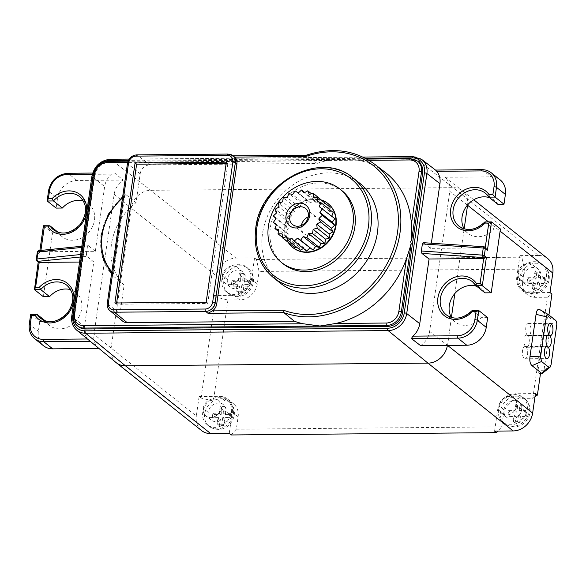 <?xml version="1.0" encoding="UTF-8"?>
<svg xmlns="http://www.w3.org/2000/svg" width="586" height="586" viewBox="0 0 586 586"><rect width="100%" height="100%" fill="white"/><g stroke="black" fill="none" stroke-linecap="round" stroke-linejoin="round"><path stroke-width="0.44" stroke-dasharray="2.93 2.2" d="M321.817 200.097A28.15 23.916 -51.5 0 0 295.066 206.792A28.15 23.916 -51.5 0 0 288.187 242.37M331.764 216.19L334.804 218.607M329.779 209.693L329.537 211.4L333.251 212.462M325.728 203.686L326.131 207.224L330.138 207.195M294.89 247.702L294.436 243.644L290.422 243.681L291.03 239.469L287.308 238.414L288.935 234.341L285.763 232.261L288.29 228.599L285.887 225.647L289.147 222.651L287.675 219.018L291.447 216.886L291 212.828L295.029 211.7L295.637 207.495L299.651 207.459L301.277 203.386L304.998 204.433L307.533 200.778L310.705 202.844L313.971 199.848L316.381 202.8L320.161 200.668L321.641 204.294L325.677 203.174M300.406 250.207L298.926 246.581L296.648 247.211M306.595 251.02L304.185 248.076L303.423 248.501M327.999 203.562A28.15 23.916 -51.5 0 0 295.454 207.1A28.15 23.916 -51.5 0 0 292.956 247.622M308.273 216.827A10.321 8.768 128.5 0 1 317.092 217.67A10.321 8.768 128.5 0 1 318.235 218.79A10.321 8.768 128.5 0 1 316.916 231.917A10.321 8.768 128.5 0 1 304.244 233.821A10.321 8.768 128.5 0 1 303.101 232.693A10.321 8.768 128.5 0 1 301.438 225.412M283.397 264A46.917 39.855 128.5 0 1 270.358 227.654A46.917 39.855 128.5 0 1 298.596 188.238A46.917 39.855 128.5 0 1 341.814 190.567M280.247 283.075A63.808 54.205 128.5 0 1 262.506 233.646A63.808 54.205 128.5 0 1 300.911 180.034A63.808 54.205 128.5 0 1 359.694 183.206M234.261 156.792L231.631 155.869L306.295 155.209M374.681 164.248A87.981 74.737 128.5 0 0 306.544 155.305L317.011 163.428L149.906 164.886L137.08 154.968L228.342 154.162L230.672 155.979M317.011 163.428A88.208 74.927 128.5 0 1 326.658 160.689L339.69 159.319L347.732 159.246L359.255 160.403A88.208 74.927 128.5 0 1 385.288 172.401M78.531 326.71A14.079 11.954 128.5 0 1 74.62 315.803L94.793 175.778A14.079 11.954 128.5 0 1 109.384 162.373L411.907 159.729A14.079 11.954 128.5 0 1 418.748 162.007M122.525 321.047A9.383 7.97 128.5 0 1 119.998 313.847L107.45 303.673L127.631 163.641L140.179 173.822L136.018 202.683L125.734 194.457L122.679 196.61M111.838 271.838A54.205 46.045 -51.5 0 0 113.486 273.647L113.904 276.555L124.159 284.986L119.998 313.847M124.159 284.986A56.3 47.825 128.5 0 1 136.018 202.683M140.179 173.822A9.383 7.97 128.5 0 1 149.906 164.886M548.928 315.019L548.686 316.682L549.463 317.297L547.771 317.312L548.686 316.682L540.08 309.833L548.32 314.536M539.691 309.569L540.08 309.833M421.744 159.473A17.924 15.229 -51.5 0 0 413.196 156.704L453.227 187.659L538.468 255.467A18.767 15.939 128.5 0 1 547.595 258.507M256.478 259.488L521.811 257.173L524.411 269.113L259.078 271.435L256.478 259.488L254.544 257.95L235.953 258.111A18.767 15.939 128.5 0 0 216.498 275.984L213.685 295.476L215.626 297.021L227.947 300.032L239.777 299.922L233.968 295.3L213.685 295.476M538.468 255.467L519.877 255.628L521.811 257.173M227.947 300.032L213.392 401.058L201.064 398.055L199.123 396.51L196.317 416.009L93.972 334.328L114.153 194.303A18.4 15.632 128.5 0 1 123.185 180.063L76.993 180.466A18.767 15.939 -51.5 0 0 57.538 198.339L56.131 208.089M201.064 398.055L215.626 297.021M201.533 430.549A18.767 15.939 128.5 0 1 196.317 416.009M199.123 396.51L219.406 396.334A16.891 14.35 128.5 0 1 227.624 399.066A16.891 14.35 128.5 0 1 232.32 412.156L229.251 433.428M231.47 412.163A15.954 13.551 -51.5 0 0 227.038 399.806A15.954 13.551 -51.5 0 0 212.344 399.007A15.954 13.551 -51.5 0 0 202.741 412.412A15.954 13.551 -51.5 0 0 207.18 424.769A15.954 13.551 -51.5 0 0 221.874 425.568A15.954 13.551 -51.5 0 0 231.47 412.163M231.192 434.966L236.341 429.186L238.128 416.778L232.32 412.156M236.341 429.186L501.682 426.872L497.924 431.076M494.591 431.106L497.653 409.841L503.469 414.463L501.682 426.872M503.469 414.463A16.891 14.35 128.5 0 1 520.976 398.377L515.167 393.755L535.443 393.572M534.981 396.773L532.806 398.275L520.976 398.377M532.806 398.275L547.368 297.241L535.538 297.344A16.891 14.35 128.5 0 1 527.319 294.612A16.891 14.35 128.5 0 1 522.624 281.522L516.815 276.9L519.877 255.628M524.411 269.113L522.624 281.522M254.544 257.95L251.475 279.214L257.291 283.836L259.078 271.435M257.291 283.836A16.891 14.35 128.5 0 1 239.777 299.922M219.406 396.334L225.222 400.956L213.392 401.058M225.222 400.956A16.891 14.35 128.5 0 1 233.433 403.695A16.891 14.35 128.5 0 1 238.128 416.778M497.653 409.841A16.891 14.35 128.5 0 1 515.167 393.755M527.232 409.577A15.954 13.551 -51.5 0 0 522.793 397.22A15.954 13.551 -51.5 0 0 508.099 396.429A15.954 13.551 -51.5 0 0 498.503 409.834A15.954 13.551 -51.5 0 0 502.935 422.191A15.954 13.551 -51.5 0 0 517.628 422.982A15.954 13.551 -51.5 0 0 527.232 409.577M547.771 317.312L544.841 323.325L538.073 370.293L539.003 373.421L540.548 373.143M540.636 372.52L539.721 373.15M547.368 297.241L551.939 294.084M551.074 364.668L543.991 370.242L550.855 322.82L556.7 325.618M543.962 370.682L543.156 373.077M555.535 320.278L549.463 317.297M549.697 317.473C551.03 318.645 551.419 320.425 550.855 322.82M525.854 346.934A6.102 2.652 89.5 0 0 524.975 346.597A6.102 2.652 89.5 0 0 522.404 351.688A6.102 2.652 89.5 0 0 524.192 358.456A6.102 2.652 89.5 0 0 525.078 358.793A6.102 2.652 89.5 0 0 527.649 353.702A6.102 2.652 89.5 0 0 525.854 346.934L546.064 346.758L525.854 346.934A6.102 2.652 89.5 0 0 526.741 347.271A6.102 2.652 89.5 0 0 529.305 342.18A6.102 2.652 89.5 0 0 527.517 335.412A6.102 2.652 89.5 0 0 528.396 335.749A6.102 2.652 89.5 0 0 530.967 330.658A6.102 2.652 89.5 0 0 529.173 323.89A6.102 2.652 89.5 0 0 528.294 323.553A6.102 2.652 89.5 0 0 525.723 328.651A6.102 2.652 89.5 0 0 527.517 335.412A6.102 2.652 89.5 0 0 526.631 335.075A6.102 2.652 89.5 0 0 524.06 340.166A6.102 2.652 89.5 0 0 525.854 346.934M527.517 335.412L547.727 335.236L527.517 335.412M550.005 292.546L529.722 292.722A16.891 14.35 128.5 0 1 521.511 289.982A16.891 14.35 128.5 0 1 516.815 276.9M546.386 276.643A15.954 13.551 -51.5 0 0 541.955 264.286A15.954 13.551 -51.5 0 0 527.261 263.488A15.954 13.551 -51.5 0 0 517.658 276.892A15.954 13.551 -51.5 0 0 522.089 289.25A15.954 13.551 -51.5 0 0 536.783 290.041A15.954 13.551 -51.5 0 0 546.386 276.643M251.475 279.214A16.891 14.35 128.5 0 1 233.968 295.3M250.632 279.222A15.954 13.551 -51.5 0 0 246.193 266.864A15.954 13.551 -51.5 0 0 231.499 266.073A15.954 13.551 -51.5 0 0 221.896 279.478A15.954 13.551 -51.5 0 0 226.335 291.835A15.954 13.551 -51.5 0 0 241.029 292.626A15.954 13.551 -51.5 0 0 250.632 279.222M233.089 286.085L233.726 281.661L240.282 281.778L241.022 274.959L245.248 274.915L244.509 281.741L242.575 280.196L248.911 280.145L250.625 281.507L250.347 283.756L249.988 285.939L243.871 286.173L242.692 292.641L238.465 292.678L239.645 286.21L233.089 286.085L231.367 284.723L232.012 280.291L233.726 281.661M248.911 280.145L248.274 284.576L241.93 284.628L243.871 286.173M249.988 285.939L248.274 284.576M244.509 281.741L250.625 281.507M245.248 274.915L243.527 273.552L242.575 280.196M232.012 280.291L238.348 280.233L239.3 273.589L243.527 273.552M239.3 273.589L241.022 274.959M238.348 280.233L240.282 281.778M241.93 284.628L240.978 291.279L236.751 291.315L237.711 284.664L239.645 286.21M237.711 284.664L231.367 284.723M236.751 291.315L238.465 292.678M240.978 291.279L242.692 292.641M528.843 283.507L529.488 279.075L536.043 279.192L536.783 272.373L541.003 272.336L540.263 279.156L538.329 277.618L544.665 277.559L546.386 278.929L546.108 281.177L545.749 283.36L539.625 283.587L538.453 290.063L534.227 290.099L535.399 283.624L528.843 283.507L527.129 282.137L527.766 277.705L529.488 279.075M544.665 277.559L544.028 281.991L537.692 282.049L539.625 283.587M545.749 283.36L544.028 281.991M540.263 279.156L546.386 278.929M541.003 272.336L539.288 270.966L538.329 277.618M527.766 277.705L534.102 277.654L535.062 271.003L539.288 270.966M535.062 271.003L536.783 272.373M534.102 277.654L536.043 279.192M537.692 282.049L536.732 288.693L532.506 288.73L533.465 282.086L535.399 283.624M533.465 282.086L527.129 282.137M532.506 288.73L534.227 290.099M536.732 288.693L538.453 290.063M509.688 416.441L510.325 412.017L516.881 412.134L517.621 405.314L521.848 405.27L521.108 412.097L519.174 410.552L525.51 410.5L527.232 411.863L526.946 414.112L526.587 416.294L520.471 416.529L519.291 422.997L515.072 423.033L516.244 416.565L509.688 416.441L507.974 415.078L508.611 410.647L510.325 412.017M525.51 410.5L524.873 414.932L518.537 414.983L520.471 416.529M526.587 416.294L524.873 414.932M521.108 412.097L527.232 411.863M521.848 405.27L520.126 403.908L519.174 410.552M508.611 410.647L514.947 410.588L515.907 403.944L520.126 403.908M515.907 403.944L517.621 405.314M514.947 410.588L516.881 412.134M518.537 414.983L517.577 421.634L513.351 421.671L514.31 415.02L516.244 416.565M514.31 415.02L507.974 415.078M513.351 421.671L515.072 423.033M517.577 421.634L519.291 422.997M213.934 419.027L214.571 414.595L221.127 414.712L221.867 407.893L226.093 407.856L225.354 414.676L223.413 413.137L229.749 413.079L231.47 414.448L231.192 416.697L230.833 418.88L224.716 419.107L223.537 425.583L219.31 425.619L220.49 419.144L213.934 419.027L212.213 417.657L212.85 413.225L214.571 414.595M229.749 413.079L229.111 417.51L222.775 417.569L224.716 419.107M230.833 418.88L229.111 417.51M225.354 414.676L231.47 414.448M226.093 407.856L224.372 406.486L223.413 413.137M212.85 413.225L219.186 413.174L220.146 406.523L224.372 406.486M220.146 406.523L221.867 407.893M219.186 413.174L221.127 414.712M222.775 417.569L221.816 424.213L217.596 424.249L218.549 417.606L220.49 419.144M218.549 417.606L212.213 417.657M217.596 424.249L219.31 425.619M221.816 424.213L223.537 425.583M90.303 341.36L87.732 338.986A18.195 15.456 128.5 0 1 84.472 326.622L93.789 261.927L86.904 256.338L80.282 257.02M98.917 348.45A18.4 15.632 128.5 0 1 93.972 334.328M40.917 250.427L40.727 251.768L95.328 251.291L104.645 186.597A18.195 15.456 128.5 0 1 111.486 174.145L114.57 172.973L123.185 180.063M92.654 173.053L68.079 173.375A1.875 0.813 89.5 0 0 67.808 173.273M420.594 345.637A18.4 15.632 -51.5 0 0 429.626 331.398L449.806 191.373A18.4 15.632 -51.5 0 0 444.855 177.25L462.178 190.56A18.767 15.939 128.5 0 1 462.354 190.699A18.767 15.939 128.5 0 1 467.613 204.91M423.195 242.67L483.89 246.838L485.208 247.885L430.607 248.361L423.458 242.78M430.607 248.361L431.355 243.219M485.259 247.512L486.255 248.303M444.855 177.25L491.053 176.847A18.767 15.939 128.5 0 1 500.18 179.887M487.647 317.619L481.406 317.671A21.111 17.932 -51.5 0 1 455.161 321.919A21.111 17.932 -51.5 0 1 451.359 317.473M484.981 292.853A21.111 17.932 -51.5 0 0 481.45 288.869A21.111 17.932 -51.5 0 0 476.777 286.327M500.415 228.994L494.174 229.045A21.111 17.932 -51.5 0 1 467.936 233.294A21.111 17.932 -51.5 0 1 464.134 228.848M497.748 204.228A21.111 17.932 -51.5 0 0 494.225 200.244A21.111 17.932 -51.5 0 0 489.544 197.702M467.936 233.294L459.021 226.203A21.111 17.932 -51.5 0 0 485.267 221.955L494.174 229.045M491.508 221.904L485.04 221.852M472.265 310.477L481.406 317.671M80.641 254.522L86.376 253.936L86.904 256.338M86.376 253.936L87.402 246.845L81.666 247.431M95.328 251.291L88.435 245.702L81.835 246.237M37.299 252.222A1.875 0.564 -171.8 0 0 37.46 252.507A1.875 1.597 128.5 0 1 39.408 250.72L88.435 245.702L87.402 246.845M79.557 262.052L93.789 261.927M34.449 289.623L38.42 262.206M43.467 225.705L52.557 232.898L43.357 296.714M36.962 261.048A1.875 1.597 128.5 0 1 36.442 259.598A1.875 0.564 8.2 0 1 36.273 259.312M39.87 250.53L39.504 253.086L40.727 251.768L39.408 250.72A1.875 1.15 84.2 0 0 38.962 250.625M39.504 253.086L43.642 225.815L49.883 225.757M52.557 232.898L58.798 232.847L58.021 232.232M83.424 201.079A21.111 17.932 128.5 0 1 88.611 203.789A21.111 17.932 128.5 0 1 89.504 231.477A21.111 17.932 128.5 0 1 62.328 236.832A21.111 17.932 128.5 0 1 58.798 232.847M70.657 289.704A21.111 17.932 128.5 0 1 75.843 292.414A21.111 17.932 128.5 0 1 76.737 320.103A21.111 17.932 128.5 0 1 49.554 325.457A21.111 17.932 128.5 0 1 46.023 321.472L45.247 320.857M29.3 323.904A1.875 0.564 -171.8 0 0 29.468 324.19L30.875 314.44L39.782 321.524L46.023 321.472M39.782 321.524L38.376 331.273A18.767 15.939 -51.5 0 0 43.598 345.813M37.116 314.382L30.699 314.33M111.516 274.058L113.904 276.555A56.08 47.642 128.5 0 1 125.734 194.457L124.65 196.142A54.205 46.045 -51.5 0 0 122.481 197.98M113.486 273.647L124.65 196.142M116.621 302.977L116.438 304.222L207.7 303.423L227.881 163.399L226.328 162.161M227.881 163.399L226.152 163.413M207.7 303.423L206.155 302.193M116.438 304.222L114.893 302.991M304.185 248.076L291.784 238.209M298.926 246.581L286.525 236.722M294.436 243.644L282.034 233.785M290.422 243.681L282.437 237.323M291.03 239.469L278.628 229.609M287.308 238.414L278.387 231.316M288.935 234.341L276.533 224.475M285.763 232.261L276.402 224.819M288.29 228.599L275.896 218.739M285.887 225.647L273.486 215.787M289.147 222.651L276.753 212.784M287.675 219.018L275.274 209.158M291.447 216.886L279.046 207.019M291 212.828L278.599 202.961M295.029 211.7L282.628 201.84M295.637 207.495L283.243 197.629M299.651 207.459L287.25 197.592M301.277 203.386L288.876 193.519M304.998 204.433L292.597 194.574M307.533 200.778L295.132 190.911M310.705 202.844L298.303 192.984M313.971 199.848L304.742 192.508M316.381 202.8L303.98 192.933M320.161 200.668L311.518 193.798M321.641 204.294L309.24 194.427M326.131 207.224L313.73 197.365M329.537 211.4L317.136 201.54M331.632 216.534L319.231 206.668M220.944 408.2A9.852 8.372 -51.5 0 0 218.204 400.568A9.852 8.372 -51.5 0 0 209.129 400.084A9.852 8.372 -51.5 0 0 203.195 408.361A9.852 8.372 -51.5 0 0 205.935 415.994A9.852 8.372 -51.5 0 0 215.011 416.478A9.852 8.372 -51.5 0 0 220.944 408.2L225.984 412.207A9.852 8.372 -51.5 0 0 223.244 404.574A9.852 8.372 -51.5 0 0 214.168 404.091A9.852 8.372 -51.5 0 0 208.235 412.368A9.852 8.372 -51.5 0 0 210.975 420.001A9.852 8.372 -51.5 0 0 220.05 420.484A9.852 8.372 -51.5 0 0 225.984 412.207M240.099 275.266A9.852 8.372 -51.5 0 0 237.359 267.634A9.852 8.372 -51.5 0 0 228.284 267.143A9.852 8.372 -51.5 0 0 222.358 275.42A9.852 8.372 -51.5 0 0 225.097 283.053A9.852 8.372 -51.5 0 0 234.173 283.543A9.852 8.372 -51.5 0 0 240.099 275.266L245.138 279.273A9.852 8.372 -51.5 0 0 242.399 271.64A9.852 8.372 -51.5 0 0 233.323 271.15A9.852 8.372 -51.5 0 0 227.39 279.427A9.852 8.372 -51.5 0 0 230.13 287.059A9.852 8.372 -51.5 0 0 239.205 287.55A9.852 8.372 -51.5 0 0 245.138 279.273M521.738 409.629A9.852 8.372 -51.5 0 0 518.998 401.996A9.852 8.372 -51.5 0 0 509.923 401.505A9.852 8.372 -51.5 0 0 503.989 409.782A9.852 8.372 -51.5 0 0 506.729 417.415A9.852 8.372 -51.5 0 0 515.805 417.906A9.852 8.372 -51.5 0 0 521.738 409.629L516.698 405.622A9.852 8.372 -51.5 0 0 513.959 397.989A9.852 8.372 -51.5 0 0 504.883 397.498A9.852 8.372 -51.5 0 0 498.957 405.776A9.852 8.372 -51.5 0 0 501.697 413.408A9.852 8.372 -51.5 0 0 510.772 413.899A9.852 8.372 -51.5 0 0 516.698 405.622M535.86 272.68A9.852 8.372 -51.5 0 0 533.121 265.048A9.852 8.372 -51.5 0 0 524.045 264.557A9.852 8.372 -51.5 0 0 518.112 272.834A9.852 8.372 -51.5 0 0 520.851 280.474A9.852 8.372 -51.5 0 0 529.927 280.958A9.852 8.372 -51.5 0 0 535.86 272.68L540.893 276.687A9.852 8.372 -51.5 0 0 538.153 269.055A9.852 8.372 -51.5 0 0 529.077 268.564A9.852 8.372 -51.5 0 0 523.152 276.841A9.852 8.372 -51.5 0 0 525.891 284.481A9.852 8.372 -51.5 0 0 534.967 284.964A9.852 8.372 -51.5 0 0 540.893 276.687M273.662 277.837A63.808 54.205 128.5 0 1 255.921 228.401A63.808 54.205 128.5 0 1 294.326 174.796A63.808 54.205 128.5 0 1 353.102 177.968M230.818 154.543A9.134 7.764 -51.5 0 0 228.342 154.147M368.946 160.315L359.255 160.403M410.471 158.703A1.875 0.813 -90.5 0 1 410.742 158.806L411.907 159.729M109.384 162.373L108.227 161.45L410.742 158.806A14.079 11.954 128.5 0 1 417.591 161.084M93.467 174.569A1.875 0.564 -171.8 0 0 93.635 174.848A14.079 11.954 128.5 0 1 108.227 161.45A1.875 0.813 89.5 0 0 107.956 161.34M326.658 160.689L127.653 162.425M365.342 158.279L128.429 160.344M100.023 164.007A16.049 13.632 -51.5 0 0 94.434 171.031M412.932 156.609A1.875 0.813 -90.5 0 1 413.196 156.704L110.681 159.348A1.875 0.813 -90.5 0 0 110.41 159.246M91.936 176.137A1.875 0.564 -171.8 0 0 92.097 176.415A17.924 15.229 128.5 0 1 110.681 159.348L150.712 190.304L235.953 258.111M71.756 316.169A1.875 0.564 -171.8 0 0 71.917 316.447L92.097 176.415L104.645 186.597M84.472 326.622L71.917 316.447A17.924 15.229 -51.5 0 0 76.737 330.196M429.626 331.398L447.396 345.264A18.767 15.939 128.5 0 1 447.374 345.41M451.396 317.48L447.565 345.403M488.424 221.823L500.107 231.118M454.846 293.527L464.171 228.855M114.153 194.303L131.257 208.177A18.767 15.939 128.5 0 1 150.712 190.304L453.227 187.659A18.767 15.939 128.5 0 1 462.178 190.56M116.116 362.602A18.767 15.939 128.5 0 1 111.076 348.201L131.257 208.177L216.498 275.984M544.841 323.325L550.759 323.274M543.991 370.242L538.073 370.293M529.722 292.722L535.538 297.344M252.566 280.767A15.954 13.551 -51.5 0 0 248.134 268.41A15.954 13.551 -51.5 0 0 233.44 267.612A15.954 13.551 -51.5 0 0 223.837 281.016A15.954 13.551 -51.5 0 0 228.269 293.374A15.954 13.551 -51.5 0 0 242.963 294.165A15.954 13.551 -51.5 0 0 252.566 280.767M236.231 286.239A6.571 5.582 -51.5 0 0 239.132 289.784M243.351 289.748A6.571 5.582 -51.5 0 0 247.285 286.136M240.802 278.196A6.571 5.582 -51.5 0 0 236.869 281.807M247.922 281.712A6.571 5.582 -51.5 0 0 245.021 278.16M548.328 278.182A15.954 13.551 -51.5 0 0 543.889 265.824A15.954 13.551 -51.5 0 0 529.195 265.033A15.954 13.551 -51.5 0 0 519.592 278.431A15.954 13.551 -51.5 0 0 524.03 290.795A15.954 13.551 -51.5 0 0 538.724 291.586A15.954 13.551 -51.5 0 0 548.328 278.182M531.993 283.653A6.571 5.582 -51.5 0 0 534.886 287.206M539.113 287.169A6.571 5.582 -51.5 0 0 543.039 283.558M536.556 275.61A6.571 5.582 -51.5 0 0 532.63 279.222M543.676 279.126A6.571 5.582 -51.5 0 0 540.783 275.574M529.165 411.123A15.954 13.551 -51.5 0 0 524.734 398.766A15.954 13.551 -51.5 0 0 510.04 397.967A15.954 13.551 -51.5 0 0 500.437 411.372A15.954 13.551 -51.5 0 0 504.876 423.729A15.954 13.551 -51.5 0 0 519.57 424.52A15.954 13.551 -51.5 0 0 529.165 411.123M512.831 416.595A6.571 5.582 -51.5 0 0 515.731 420.14M519.958 420.103A6.571 5.582 -51.5 0 0 523.884 416.492M517.401 408.552A6.571 5.582 -51.5 0 0 513.475 412.163M524.521 412.068A6.571 5.582 -51.5 0 0 521.628 408.515M233.411 413.701A15.954 13.551 -51.5 0 0 228.98 401.344A15.954 13.551 -51.5 0 0 214.278 400.553A15.954 13.551 -51.5 0 0 204.682 413.958A15.954 13.551 -51.5 0 0 209.114 426.315A15.954 13.551 -51.5 0 0 223.808 427.106A15.954 13.551 -51.5 0 0 233.411 413.701M217.076 419.173A6.571 5.582 -51.5 0 0 219.97 422.726M224.196 422.689A6.571 5.582 -51.5 0 0 228.122 419.078M221.64 411.138A6.571 5.582 -51.5 0 0 217.714 414.742M228.767 414.646A6.571 5.582 -51.5 0 0 225.866 411.101M467.43 205.129L449.806 191.373M435.647 170.167L482.139 169.757L491.053 176.847M481.868 169.654A1.875 0.813 -90.5 0 1 482.139 169.757A18.767 15.939 -51.5 0 1 491.266 172.797M455.161 321.919L446.254 314.829A21.111 17.932 -51.5 0 0 472.492 310.58L478.733 310.529M38.537 261.261L36.442 259.598L37.46 252.507L39.555 254.17M111.486 174.145L92.295 174.313M34.684 338.723A18.767 15.939 128.5 0 1 29.468 324.19L38.376 331.273M49.554 325.457L40.639 318.366A21.111 17.932 -51.5 0 0 67.822 313.012A21.111 17.932 -51.5 0 0 66.929 285.323L75.843 292.414M76.993 180.466L68.079 173.375A18.767 15.939 -51.5 0 0 48.623 191.248L57.538 198.339M48.455 190.963A1.875 0.564 -171.8 0 0 48.623 191.248L47.217 200.998M62.328 236.832L53.414 229.741A21.111 17.932 -51.5 0 0 80.59 224.387A21.111 17.932 -51.5 0 0 79.703 196.698L88.611 203.789M77.367 325.787A14.079 11.954 128.5 0 1 73.455 314.88L93.635 174.848L94.793 175.778M74.62 315.803L73.455 314.88A1.875 0.564 8.2 0 1 73.287 314.594M137.08 154.968A9.112 7.743 -51.5 0 0 127.631 163.641A1.875 0.564 8.2 0 1 127.47 163.369M109.868 310.639A9.112 7.743 -51.5 0 1 107.45 303.673A1.875 0.564 8.2 0 1 107.289 303.394M208.235 412.368L203.195 408.361M227.39 279.427L222.358 275.42M503.989 409.782L498.957 405.776M523.152 276.841L518.112 272.834M233.067 155.847L231.631 155.861M366.829 159.084L347.732 159.246M339.69 159.319L128.063 161.165M362.866 157.048L129.191 159.084M462.354 190.699L473.744 199.76M540.512 373.407L539.003 373.421M524.975 346.597L546.943 346.407M528.294 323.553L550.261 323.362M526.631 335.075L548.606 334.884M528.396 335.749L550.371 335.558M526.741 347.271L548.708 347.08M525.078 358.793L547.046 358.603M521.511 289.982L527.319 294.612M227.624 399.066L233.433 403.695M226.335 291.835L228.269 293.374C240.883 301.497 251.804 292.055 253.408 282.174C254.082 276.621 252.324 272.036 248.134 268.41L246.193 266.864M522.089 289.25L524.03 290.795C536.644 298.919 547.558 289.469 549.163 279.595C549.844 274.043 548.086 269.45 543.889 265.824L541.955 264.286M502.935 422.191L504.876 423.729C517.489 431.853 528.404 422.411 530.008 412.529C530.682 406.977 528.924 402.392 524.734 398.766L522.793 397.22M207.18 424.769L209.114 426.315C221.728 434.438 232.649 424.997 234.246 415.115C234.927 409.563 233.169 404.97 228.98 401.344L227.038 399.806M485.311 193.153L494.225 200.244M472.536 281.778L481.45 288.869M292.619 224.577L304.244 233.821M305.474 208.418L317.092 217.67M223.244 404.574L218.204 400.568M210.975 420.001L205.935 415.994M242.399 271.64L237.359 267.634M230.13 287.059L225.097 283.053M518.998 401.996L513.959 397.989M506.729 417.415L501.697 413.408M538.153 269.055L533.121 265.048M525.891 284.481L520.851 280.474"/><path stroke-width="0.88" d="M332.269 222.27L319.875 212.41L322.278 215.362L334.679 225.222L332.269 222.27L334.804 218.607L319.231 206.668L320.857 202.595L317.136 201.54L317.744 197.328L313.73 197.365L313.276 193.307L309.24 194.427L307.76 190.802L303.98 192.933L301.57 189.989L298.303 192.984L295.132 190.911L292.597 194.574L288.876 193.519L287.25 197.592L283.243 197.629L282.628 201.84L278.599 202.961L279.046 207.019L275.274 209.158L276.753 212.784L273.486 215.787L275.896 218.739L273.362 222.402L276.533 224.475L274.915 228.555L278.628 229.609L278.028 233.814L282.034 233.785L282.489 237.835L286.525 236.722L288.004 240.341L291.784 238.209L294.194 241.161L297.461 238.165L300.633 240.231L303.167 236.576L306.888 237.623L308.514 233.55L312.528 233.514L313.136 229.309L317.165 228.181L316.718 224.123L320.498 221.991L319.018 218.366L322.278 215.362M319.875 212.41L322.403 208.748M288.187 242.37A28.15 23.916 -51.5 0 0 292.758 247.468A28.15 23.916 -51.5 0 0 325.501 244.076A28.15 23.916 -51.5 0 0 327.808 203.408A28.15 23.916 -51.5 0 0 321.817 200.097M334.679 225.222L331.412 228.225L332.892 231.851L329.12 233.99L329.566 238.048L325.538 239.169L324.93 243.38L320.916 243.417L319.289 247.49L315.568 246.435L313.034 250.097L297.461 238.165M320.857 202.595L333.251 212.462L331.764 216.19M317.744 197.328L330.138 207.195L329.779 209.693M313.276 193.307L325.728 203.686M296.648 247.211L294.89 247.702L282.489 237.835M303.423 248.501L300.406 250.207L288.004 240.341M294.194 241.161L306.595 251.02L309.862 248.025M292.956 247.622A28.15 23.916 -51.5 0 0 293.147 247.775A28.15 23.916 -51.5 0 0 325.889 244.391A28.15 23.916 -51.5 0 0 328.197 203.716A28.15 23.916 -51.5 0 0 327.999 203.562M352.919 225.376A46.917 39.855 -51.5 0 0 339.88 189.029A46.917 39.855 -51.5 0 0 296.655 186.692A46.917 39.855 -51.5 0 0 268.417 226.115A46.917 39.855 -51.5 0 0 281.463 262.462A46.917 39.855 -51.5 0 0 324.681 264.791A46.917 39.855 -51.5 0 0 352.919 225.376M301.438 225.412A10.321 8.768 128.5 0 1 308.273 216.827M339.88 189.029L341.814 190.567A46.917 39.855 128.5 0 1 354.86 226.914A46.917 39.855 128.5 0 1 326.622 266.337A46.917 39.855 128.5 0 1 283.397 264L281.463 262.462M353.102 177.968L359.694 183.206A63.808 54.205 128.5 0 1 377.428 232.642A63.808 54.205 128.5 0 1 339.023 286.246A63.808 54.205 128.5 0 1 280.247 283.075L273.662 277.837A63.808 54.205 128.5 0 0 332.438 281.009A63.808 54.205 128.5 0 0 370.843 227.397A63.808 54.205 128.5 0 0 353.102 177.968C321.575 149.855 260.309 181.528 255.752 228.122C253.269 249.028 259.239 265.597 273.662 277.837M306.544 155.305L305.804 156.469L234.627 157.092A9.134 7.764 128.5 0 1 236.883 163.934L235.308 162.703L215.135 302.728A1.875 0.564 -171.8 0 0 212.667 302.134L232.847 162.11A7.237 6.146 -51.5 0 0 227.317 155.327L136.055 156.125A7.237 6.146 -51.5 0 0 128.554 163.018L108.373 303.043A7.237 6.146 -51.5 0 0 113.904 309.826L205.166 309.027A7.237 6.146 -51.5 0 0 212.667 302.134M216.703 303.966A9.134 7.764 128.5 0 1 212.462 310.873L208.001 313.298L205.679 311.415A9.134 7.764 -51.5 0 0 215.15 302.728L216.71 303.966L236.891 163.941M234.627 157.092L234.261 156.792M135.066 162.959L226.328 162.161L206.155 302.193L114.893 302.991L135.066 162.959L136.619 164.19L116.621 302.977M212.462 310.873L283.639 310.258L283.873 312.646L208.001 313.298M406.486 258.492A88.208 74.927 128.5 0 1 335.756 323.472L386.211 323.033A12.196 10.365 -51.5 0 0 398.861 311.415L406.486 258.492C411.584 243.586 410.486 245.051 411.182 243.608L410.64 241.388L411.643 240.399C411.387 238.766 412.126 239.821 411.409 224.306L419.034 171.383A12.196 10.365 -51.5 0 0 409.709 159.963L368.946 160.315M306.156 155.239C331.998 146.844 354.845 149.84 374.681 164.248L385.288 172.401A88.208 74.927 128.5 0 1 411.409 224.306M335.756 323.472L319.971 326.006L303.16 323.758A88.208 74.927 128.5 0 1 294.275 321.179L283.873 312.646A87.981 74.737 128.5 0 0 386.496 269.897A87.981 74.737 128.5 0 0 374.681 164.248M422.667 172.914L421.502 171.991A14.079 11.954 128.5 0 0 417.591 161.084L418.748 162.007A14.079 11.954 128.5 0 1 422.667 172.914L402.487 312.939A14.079 11.954 128.5 0 1 387.895 326.343L85.38 328.988A14.079 11.954 128.5 0 1 78.531 326.71L77.367 325.787A14.079 11.954 128.5 0 0 84.216 328.065L85.38 328.988M109.868 310.639A9.112 7.743 -51.5 0 0 109.897 310.661A9.112 7.743 -51.5 0 0 114.416 312.206L127.177 322.637L294.275 321.179M127.177 322.637A9.383 7.97 128.5 0 1 122.525 321.047L109.897 310.661C107.817 308.873 106.952 306.449 107.289 303.394A1.875 0.564 8.2 0 1 108.373 303.043M497.924 431.076L496.525 432.651L494.591 431.106L513.182 430.944L427.941 363.137L388.137 330.592A17.924 15.229 -51.5 0 0 406.721 313.525L419.752 323.699L429.077 258.997L421.92 253.416L421.363 251.006L422.389 243.923L423.458 242.78M496.525 432.651L231.192 434.966L229.251 433.428L210.66 433.589A18.767 15.939 128.5 0 1 201.533 430.549L116.292 362.741A18.767 15.939 128.5 0 1 116.116 362.602L76.737 330.196A17.924 15.229 -51.5 0 0 85.622 333.236L125.419 365.781L427.941 363.137A18.767 15.939 128.5 0 0 447.374 345.41M447.565 345.403L532.637 413.071A18.767 15.939 128.5 0 1 513.182 430.944M548.928 315.019L551.939 294.084L550.005 292.546L552.81 273.047A18.767 15.939 128.5 0 0 547.595 258.507L473.744 199.76M540.548 373.143L541.413 373.135L532.029 365.671C530.11 363.972 529.436 360.873 530.008 356.369L536.065 314.338C536.769 309.935 538.109 308.441 540.08 309.833M540.636 372.52L537.384 395.118L534.981 396.773M532.637 413.071L535.443 393.572L537.384 395.118M539.691 309.569L548.32 314.536L555.535 320.278C556.597 321.311 556.978 323.091 556.7 325.618L551.074 364.668L550.02 367.276L548.767 367.254L541.552 361.503L532.029 365.671M550.02 367.276L542.306 373.392L541.654 373.267L548.767 367.254M530.008 356.369L540.541 356.859L541.552 361.503M540.541 356.859L546.313 316.784L536.065 314.338M548.32 314.536C547.331 313.847 546.665 314.594 546.313 316.784M546.167 358.266A6.102 2.652 -90.5 0 1 544.372 351.497A6.102 2.652 -90.5 0 1 546.943 346.407A6.102 2.652 -90.5 0 1 547.829 346.744A6.102 2.652 -90.5 0 1 549.617 353.505A6.102 2.652 -90.5 0 1 547.046 358.603A6.102 2.652 -90.5 0 1 546.167 358.266M549.485 335.221A6.102 2.652 -90.5 0 1 551.28 341.99A6.102 2.652 -90.5 0 1 548.708 347.08A6.102 2.652 -90.5 0 1 547.829 346.744A6.102 2.652 -90.5 0 1 546.035 339.975A6.102 2.652 -90.5 0 1 548.606 334.884A6.102 2.652 -90.5 0 1 549.485 335.221A6.102 2.652 -90.5 0 1 547.698 328.453A6.102 2.652 -90.5 0 1 550.261 323.362A6.102 2.652 -90.5 0 1 551.148 323.699A6.102 2.652 -90.5 0 1 552.942 330.467A6.102 2.652 -90.5 0 1 550.371 335.558A6.102 2.652 -90.5 0 1 549.485 335.221L547.727 335.236L549.485 335.221M546.064 346.758L547.829 346.744L546.064 346.758M431.355 243.219L439.932 183.667A18.195 15.456 -51.5 0 0 436.673 171.302L435.647 170.167M411.387 338.554L420.594 345.637L466.786 345.235L457.871 338.151L411.387 338.554L412.918 336.144A18.195 15.456 -51.5 0 0 419.752 323.699M485.259 247.512L488.783 223.076L491.508 221.904L484.937 221.896C475.847 230.283 467.203 231.719 459.021 226.203A21.111 17.932 -51.5 0 1 458.135 198.515A21.111 17.932 -51.5 0 1 485.311 193.153L488.841 197.138L489.112 194.742A22.986 19.528 -51.5 0 0 459.38 193.461A22.986 19.528 -51.5 0 0 454.853 224.914A22.986 19.528 -51.5 0 0 485.025 223.105L485.267 221.955M483.89 246.838A1.875 1.597 128.5 0 1 484.805 247.145L487.42 250.259L485.325 248.596A1.875 0.564 -171.8 0 0 483.252 248.01A1.875 0.44 -86.2 0 1 483.758 246.735L423.195 242.67M487.42 250.259L491.508 221.904L500.415 228.994L491.222 292.802L482.307 285.712L480.102 283.338L483.677 258.521L486.395 257.349L482.307 285.712L476.066 285.763L476.345 283.368A22.986 19.528 -51.5 0 0 446.613 282.086A22.986 19.528 -51.5 0 0 442.078 313.539A22.986 19.528 -51.5 0 0 472.257 311.73L472.492 310.58M484.82 247.16A1.875 1.597 128.5 0 1 485.325 248.596L484.3 255.686A1.875 1.597 128.5 0 1 482.359 257.474A1.875 0.44 -86.2 0 1 482.234 255.1A1.875 0.564 8.2 0 1 484.3 255.686L486.395 257.349M421.92 253.416L482.359 257.474L483.677 258.521L429.077 258.997M475.869 285.455A21.111 17.932 -51.5 0 0 472.536 281.778L476.066 285.763L484.981 292.853L491.222 292.802M412.918 336.144L457.351 335.763A16.891 14.35 128.5 0 0 474.865 319.678L476.015 311.701L478.733 310.529L487.647 317.619L486.241 327.362A18.767 15.939 128.5 0 1 466.786 345.235M476.777 286.327A21.111 17.932 -51.5 0 0 454.465 293.989A21.111 17.932 -51.5 0 0 451.359 317.473M489.544 197.702A21.111 17.932 -51.5 0 0 467.24 205.364A21.111 17.932 -51.5 0 0 464.134 228.848M494.02 186.736A1.875 0.564 -171.8 0 1 496.488 187.337A18.767 15.939 -51.5 0 0 491.266 172.797L500.18 179.887A18.767 15.939 128.5 0 1 505.396 194.427L496.488 187.337L495.082 197.086L488.841 197.138L497.748 204.228L503.989 204.177L495.082 197.086L492.87 194.713L494.02 186.736A16.891 14.35 128.5 0 0 481.106 170.914L436.673 171.302M505.396 194.427L503.989 204.177M472.536 281.778A21.111 17.932 -51.5 0 0 445.36 287.14A21.111 17.932 -51.5 0 0 446.254 314.829C454.436 320.344 463.072 318.909 472.17 310.521L478.733 310.529L477.326 320.278A18.767 15.939 128.5 0 1 457.871 338.151A1.875 0.813 -90.5 0 1 457.351 335.763M36.962 261.048L39.196 262.403L79.557 262.052M80.282 257.02L37.878 261.356A1.875 1.597 128.5 0 1 36.984 261.063A1.875 1.875 0 0 1 36.273 259.312A1.875 0.564 8.2 0 1 36.999 258.983A1.875 1.15 84.2 0 0 37.878 261.356L39.196 262.403L35.621 287.221L34.449 289.623L38.215 262.045M43.357 296.714L34.449 289.623L40.69 289.572L49.598 296.655L43.357 296.714M81.835 246.237L38.962 250.625A1.875 1.15 84.2 0 0 38.024 251.892A1.875 0.564 -171.8 0 0 37.299 252.222L36.273 259.312M92.295 174.313L67.046 174.533A16.891 14.35 -51.5 0 0 49.539 190.618L48.389 198.595L52.147 198.559A22.986 19.528 128.5 0 1 82.326 196.75A22.986 19.528 128.5 0 1 77.792 228.203A22.986 19.528 128.5 0 1 48.059 226.921L44.302 226.95L43.642 225.815M39.87 250.53L43.445 225.727L49.883 225.757A21.111 17.932 -51.5 0 0 53.414 229.741C61.926 235.521 70.906 233.689 80.348 224.24C87.512 213.231 87.299 204.053 79.703 196.698A21.111 17.932 -51.5 0 0 53.458 200.939L62.372 208.03L56.131 208.089L47.217 200.998L48.389 198.595M48.059 226.921L49.883 225.757L58.021 232.232M90.303 341.36L43.811 341.763A18.767 15.939 128.5 0 1 34.684 338.723L43.598 345.813A18.767 15.939 -51.5 0 0 52.725 348.853L98.917 348.45M62.372 208.03A21.111 17.932 128.5 0 1 83.424 201.079M49.598 296.655A21.111 17.932 128.5 0 1 70.657 289.704M45.247 320.857L37.116 314.382L30.699 314.33L29.3 323.904C28.582 330.152 30.377 335.097 34.684 338.723M30.875 314.44L31.534 315.583L30.384 323.553A16.891 14.35 -51.5 0 0 43.291 339.375L87.424 338.994M35.621 287.221L39.379 287.184L40.69 289.572A21.111 17.932 -51.5 0 1 66.929 285.323C74.525 292.678 74.744 301.856 67.573 312.865C58.131 322.315 49.151 324.146 40.639 318.366A21.111 17.932 -51.5 0 1 37.116 314.382L35.292 315.546L31.534 315.583M49.539 190.618A1.875 0.564 -171.8 0 0 48.455 190.963L47.217 200.998L53.458 200.939L52.147 198.559M226.152 163.413L136.619 164.19M306.61 209.546A10.321 8.768 128.5 0 1 305.291 222.673A10.321 8.768 128.5 0 1 292.619 224.577A10.321 8.768 128.5 0 1 291.476 223.449A10.321 8.768 128.5 0 1 292.802 210.323A10.321 8.768 128.5 0 1 305.474 208.418A10.321 8.768 128.5 0 1 306.61 209.546M288.253 224.416A13.134 11.156 128.5 0 1 290.781 206.873A13.134 11.156 128.5 0 1 307.511 206.726A13.134 11.156 128.5 0 1 304.984 224.277A13.134 11.156 128.5 0 1 288.253 224.416M331.412 228.225L319.018 218.366M332.892 231.851L320.498 221.991M329.12 233.99L316.718 224.123M329.566 238.048L317.165 228.181M325.538 239.169L313.136 229.309M324.93 243.38L312.528 233.514M320.916 243.417L308.514 233.55M319.289 247.49L306.888 237.623M315.568 246.435L303.167 236.576M313.034 250.097L300.633 240.231M282.437 237.323L278.028 233.814M278.387 231.316L274.915 228.555M276.402 224.819L273.362 222.402M304.742 192.508L301.57 189.989M311.518 193.798L307.76 190.802M368.382 226.797A61.933 52.608 -51.5 0 0 321.033 168.79A61.933 52.608 -51.5 0 0 256.836 227.771A61.933 52.608 -51.5 0 0 304.178 285.778A61.933 52.608 -51.5 0 0 368.382 226.797M283.639 310.258A86.105 73.147 -51.5 0 0 397.513 232.466A86.105 73.147 -51.5 0 0 305.804 156.469M228.342 154.169A1.875 0.813 89.5 0 0 228.071 154.067A1.875 0.813 89.5 0 0 227.317 155.327M137.08 154.968A1.875 0.813 89.5 0 0 136.809 154.865A1.875 0.813 89.5 0 0 136.055 156.125M113.904 309.826A1.875 0.813 89.5 0 0 114.416 312.206L205.679 311.415A1.875 0.813 -90.5 0 1 205.166 309.027M230.818 154.543A9.134 7.764 -51.5 0 1 232.701 155.554A9.134 7.764 -51.5 0 1 232.789 155.627A9.134 7.764 -51.5 0 1 235.33 162.703A1.875 0.564 -171.8 0 0 232.847 162.11M411.182 243.608L401.322 312.016A1.875 0.564 -171.8 0 0 398.861 311.415M128.063 161.165L107.956 161.34A1.875 0.813 89.5 0 0 107.194 162.6A12.196 10.365 -51.5 0 0 94.551 174.218L74.371 314.25A12.196 10.365 -51.5 0 0 83.695 325.677A1.875 0.813 89.5 0 0 84.216 328.065L386.731 325.42A14.079 11.954 128.5 0 0 401.322 312.016L402.487 312.939M419.034 171.383A1.875 0.564 -171.8 0 1 421.502 171.991L411.643 240.399M409.709 159.963A1.875 0.813 -90.5 0 1 410.471 158.703L366.829 159.084M127.653 162.425L107.194 162.6M83.695 325.677L303.16 323.758M387.895 326.343L386.731 325.42A1.875 0.813 -90.5 0 1 386.211 323.033M94.434 171.031A16.049 13.632 -51.5 0 0 93.02 175.793L72.84 315.817A16.049 13.632 -51.5 0 0 85.109 330.848L387.624 328.211A16.049 13.632 -51.5 0 0 404.259 312.924L424.44 172.899A16.049 13.632 -51.5 0 0 412.17 157.868L365.342 158.279M128.429 160.344L109.655 160.513A16.049 13.632 -51.5 0 0 100.023 164.007M387.624 328.211A1.875 0.813 89.5 0 0 388.137 330.592L85.622 333.236A1.875 0.813 89.5 0 1 85.109 330.848M404.259 312.924A1.875 0.564 8.2 0 1 406.721 313.525L426.894 173.493A1.875 0.564 -171.8 0 0 424.44 172.899M439.932 183.667L426.894 173.493A17.924 15.229 -51.5 0 0 421.744 159.473L412.932 156.609L362.866 157.048M412.17 157.868A1.875 0.813 -90.5 0 1 412.932 156.609M109.655 160.513A1.875 0.813 -90.5 0 1 110.41 159.246C100.521 160.293 94.361 165.926 91.936 176.137L71.756 316.169C71.074 322.051 72.737 326.724 76.737 330.196M93.02 175.793A1.875 0.564 -171.8 0 0 91.936 176.137M72.84 315.817A1.875 0.564 -171.8 0 0 71.756 316.169M116.292 362.741A18.767 15.939 128.5 0 0 125.419 365.781L210.66 433.589M464.171 228.855L467.569 205.239L488.424 221.823M500.107 231.118L552.81 273.047M451.396 317.48L454.846 293.527M488.783 223.076L485.025 223.105M489.112 194.742L492.87 194.713M421.363 251.006L482.234 255.1L483.252 248.01L422.389 243.923M476.015 311.701L472.257 311.73M476.345 283.368L480.102 283.338M481.106 170.914A1.875 0.813 -90.5 0 1 481.868 169.654C485.464 169.654 488.599 170.702 491.266 172.797M488.636 196.83A21.111 17.932 -51.5 0 0 485.311 193.153M474.865 319.678A1.875 0.564 8.2 0 1 477.326 320.278L486.241 327.362M39.379 287.184A22.986 19.528 128.5 0 1 69.551 285.382A22.986 19.528 128.5 0 1 65.017 316.828A22.986 19.528 128.5 0 1 35.292 315.546M81.666 247.431L38.024 251.892L36.999 258.983L80.641 254.522M44.302 226.95L40.917 250.427M43.291 339.375A1.875 0.813 89.5 0 0 43.811 341.763L52.725 348.853M30.384 323.553A1.875 0.564 -171.8 0 0 29.3 323.904M48.455 190.963C50.989 180.268 57.443 174.364 67.808 173.273A1.875 0.813 89.5 0 0 67.046 174.533M94.551 174.218A1.875 0.564 -171.8 0 0 93.467 174.569L73.287 314.594A1.875 0.564 8.2 0 1 74.371 314.25M232.686 155.576L228.071 154.067L136.809 154.865C131.813 155.371 128.693 158.205 127.47 163.369A1.875 0.564 8.2 0 1 128.554 163.018M122.481 197.98A54.205 46.045 -51.5 0 0 111.838 271.838M328.197 203.716L327.808 203.408M306.251 155.209L233.067 155.847M232.789 155.627L234.349 156.865M129.191 159.084L110.41 159.246M542.306 373.392L540.512 373.407M421.744 159.473L435.515 170.065L481.868 169.654M484.827 247.16A1.875 1.875 0 0 0 483.758 246.735M38.962 250.625A1.875 1.875 0 0 0 37.299 252.222M67.808 173.273L92.654 173.053M417.591 161.084L410.471 158.703M107.956 161.34C100.199 162.154 95.371 166.556 93.467 174.569M73.287 314.594C72.752 319.326 74.114 323.054 77.367 325.787M127.47 163.369L107.289 303.394M111.516 274.058L102.206 256.456L101.07 235.367L108.3 214.264L122.679 196.61M293.147 247.775L292.758 247.468"/></g></svg>
